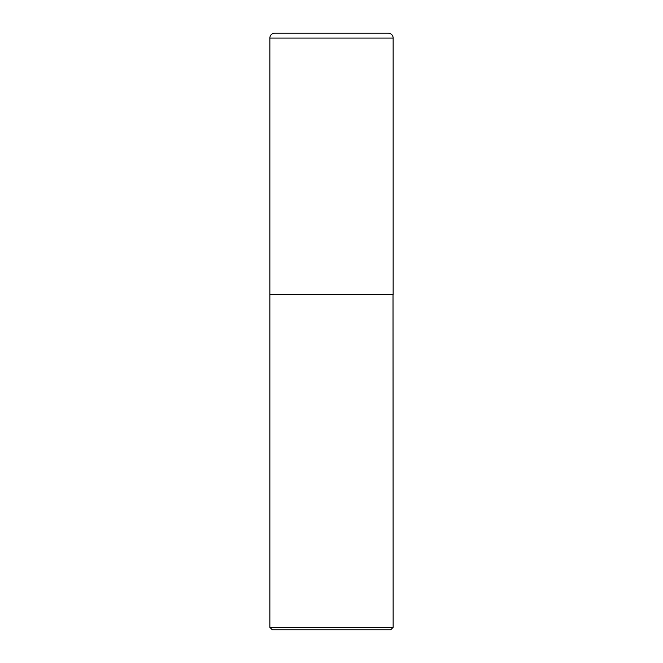 <?xml version="1.0" encoding="UTF-8"?>
<svg xmlns="http://www.w3.org/2000/svg" width="663" height="663" viewBox="0 0 663 663"><rect width="100%" height="100%" fill="white"/><g stroke="black" fill="none" stroke-linecap="round" stroke-linejoin="round"><path stroke-width="0.99" d="M269.858 38.081L269.858 294.513L393.142 294.513L393.142 38.081L269.858 38.081A4.931 4.931 0 0 1 274.789 33.15L388.211 33.15A4.931 4.931 0 0 1 393.142 38.081M393.142 294.637L269.858 294.637L269.858 627.347L393.142 627.347L393.018 294.513M393.142 627.347L390.64 629.85L272.36 629.85L269.858 627.347"/></g></svg>
